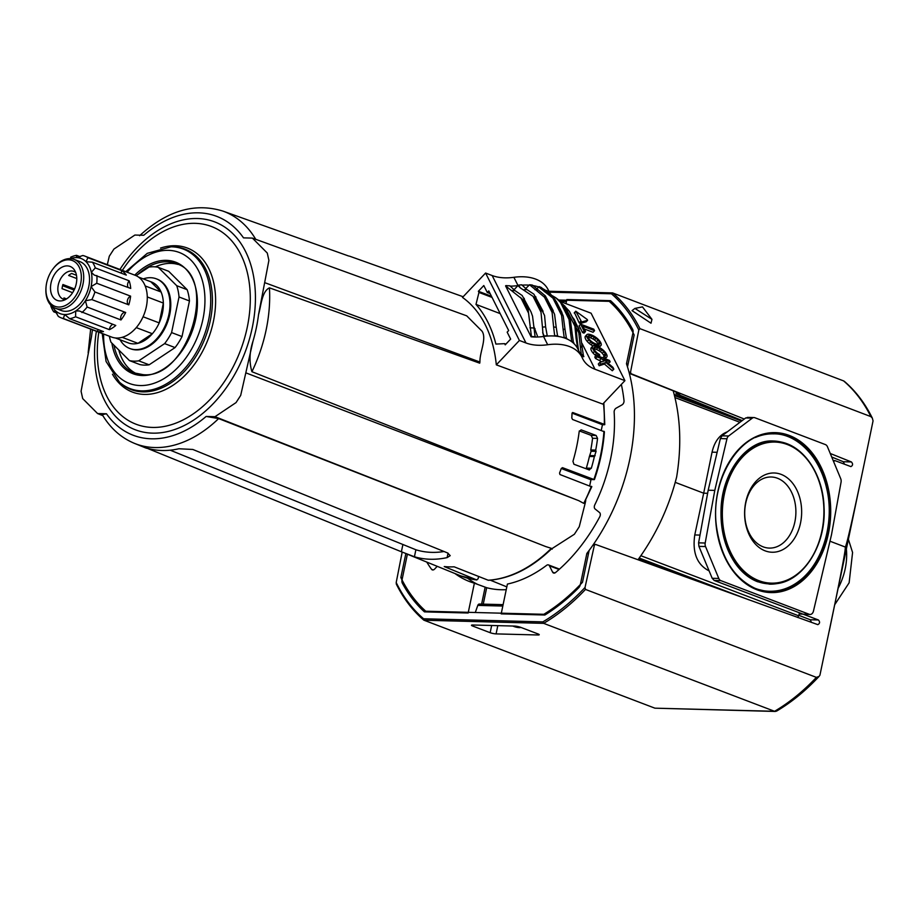 <?xml version="1.0" encoding="UTF-8"?>
<svg xmlns="http://www.w3.org/2000/svg" width="919" height="919" viewBox="0 0 919 919"><rect width="100%" height="100%" fill="white"/><g stroke="black" fill="none" stroke-linecap="round" stroke-linejoin="round"><path stroke-width="1.38" d="M825.434 444.601L754.844 417.72A4.756 3.423 91.5 0 0 754.017 417.548A4.756 3.423 91.5 0 0 752.293 418.134L728.641 435.997A4.756 3.423 91.5 0 0 726.975 438.754L714.787 490.39L705.195 543.026A4.756 3.423 91.5 0 0 705.539 546.552L718.796 578.465A4.756 3.423 91.5 0 0 720.818 580.624L809.248 614.306A4.756 3.423 91.5 0 0 810.076 614.466A4.756 3.423 91.5 0 0 813.453 611.124L831.477 534.835L841.057 482.199A4.756 3.423 91.5 0 0 840.713 478.684L827.456 446.76A4.756 3.423 91.5 0 0 825.434 444.601M748.238 417.548L745.688 417.961L722.035 435.824L720.37 438.581L708.181 490.218L698.589 542.853L698.934 546.38L712.191 578.292L714.212 580.452L818.415 619.98C820.127 621.922 819.932 623.473 817.818 624.644L595.443 544.393L594.375 545.231L585.024 587.459L585.472 589.424L816.394 677.372L819.047 676.43L819.92 675.224L864.021 464.658C852.729 518.569 846.479 546.024 845.273 547.035C845.905 548.758 840.563 576.81 829.225 631.181M621.336 384.429A148.671 100.102 110.9 0 1 624.012 400.707A3.331 2.24 110.9 0 1 622.014 404.877L616.144 408.174A3.331 2.24 110.9 0 0 614.145 412.183A134.151 90.326 -69.1 0 1 594.777 504.887A3.331 2.24 110.9 0 0 595.087 508.965L599.521 512.526A3.331 2.24 110.9 0 1 599.762 516.754A148.671 100.102 110.9 0 1 555.57 572.514A3.331 2.24 110.9 0 1 553.537 573.019A3.331 2.24 110.9 0 1 552.606 572.135L549.436 565.817A3.331 2.24 110.9 0 0 548.517 564.932L559.499 569.114M588.401 554.008L586.862 553.422L580.371 584.507A4.756 3.205 110.9 0 1 578.648 587.804A184.581 124.283 110.9 0 1 544.887 615.006L501.177 613.869L507.414 584.059A134.151 90.326 -69.1 0 0 546.61 565.334A3.331 2.24 110.9 0 1 548.517 564.932M437.214 566.322L434.618 569.068A3.331 2.24 110.9 0 1 432.275 569.872A3.331 2.24 110.9 0 1 431.539 569.286A148.671 100.102 110.9 0 1 426.795 562.095M454.951 573.525A134.151 90.326 -69.1 0 0 469.747 581.647A134.151 90.326 -69.1 0 0 474.376 583.197L468.15 613.007L424.452 611.87A184.581 124.283 110.9 0 1 402.361 583.22A4.756 3.205 110.9 0 1 402.028 579.866L407.381 554.203M586.862 553.422A161.744 108.901 -69.1 0 0 626.482 363.775L632.984 332.689A4.756 3.205 110.9 0 0 632.64 329.324A184.581 124.283 110.9 0 0 610.549 300.674L566.851 299.537L565.989 303.649M637.993 559.763C656.086 534.674 668.963 507.093 676.637 477.041C681.714 446.025 680.577 417.283 673.202 390.805M708.181 490.218L714.787 490.39M628.022 364.361L626.482 363.775M520.889 627.413L520.2 627.574A3.802 0.643 11.8 0 1 514.112 626.551L512.733 626.034M474.376 583.197L486.679 587.712A134.151 90.326 -69.1 0 0 506.231 589.688M767.422 591.675A79.229 57.001 91.5 0 0 802.195 578.556M805.584 448.277A79.229 57.001 91.5 0 0 771.546 433.366M751.478 586.701A78.735 56.645 91.5 0 0 755.613 588.516A78.735 56.645 91.5 0 0 769.433 591.273C780.093 591.468 790.041 588.022 799.289 580.946C824.4 561.75 834.509 519.97 826.629 488.265C818.519 452.803 793.97 433.24 773.522 433.86A78.735 56.645 91.5 0 0 755.361 437.501M783.953 442.82A71.602 51.51 91.5 0 0 773.338 440.994C747.469 439.156 721.794 471.7 721.024 509.953C720.485 530.883 725.298 548.781 735.453 563.634C741.782 572.468 749.169 578.499 757.601 581.738L769.617 584.151A71.602 51.51 91.5 0 0 780.311 582.876M749.766 577.729A71.349 51.338 91.5 0 0 757.095 581.394A71.349 51.338 91.5 0 0 771.937 583.875L773.12 583.841C801.655 583.852 826.468 546.357 824.044 507.219C823.102 472.825 801.782 443.015 776.831 441.488A71.268 51.28 91.5 0 0 722.208 500.889A71.268 51.28 91.5 0 0 758.29 581.348A71.268 51.28 91.5 0 0 773.12 583.841M776.831 441.488L775.647 441.384A71.349 51.338 91.5 0 0 753.189 446.37M763.138 546.839A35.565 25.583 91.5 0 0 769.375 548.092A35.565 25.583 91.5 0 0 795.877 513.204A35.565 25.583 91.5 0 0 771.225 476.995A35.565 25.583 91.5 0 0 745.033 507.495A35.565 25.583 91.5 0 0 763.138 546.839M765.136 550.849A39.632 28.512 91.5 0 0 800.84 502.532A39.632 28.512 91.5 0 0 753.408 484.462A39.632 28.512 91.5 0 0 765.136 550.849M640.865 555.719L798.68 615.822L799.461 612.916M798.68 615.822L797.703 617.453M830.925 455.135L831.81 457.237M727.32 431.827C719.611 434.733 714.522 441.511 712.053 452.159L703.678 493.193L707.619 493.296M675.235 482.36L703.678 493.193L694.764 534.95C692.26 552.526 696.924 564.45 708.756 570.71L709.1 570.837M467.507 578.166A134.151 90.326 -69.1 0 0 477.937 584.53M594.375 545.231L592.893 545.197L595.236 544.358M592.893 545.197A161.744 108.901 110.9 0 1 589.159 550.389L582.497 582.278A183.157 123.318 110.9 0 1 543.841 614.294L425.784 611.215A183.157 123.318 110.9 0 1 400.845 577.557L405.853 553.583M742.242 420.569L676.016 393.596L680.519 393.711L630.147 373.688L629.033 372.218A161.744 108.901 110.9 0 0 627.493 366.888L634.156 334.998A183.157 123.318 110.9 0 0 609.217 301.329L558.763 300.019L563.795 305.545A57.093 35.91 153.4 0 0 563.462 305.292L555.719 297.722L558.763 300.019M844.492 464.256L843.32 461.74L831.821 457.053M833.487 461.292L835.13 460.683L850.891 466.611C852.947 465.451 853.119 463.9 851.396 461.947L830.248 453.481M744.264 419.041L631.1 373.711L630.514 372.264L629.033 372.218M538.017 633.938A4.285 0.724 11.8 0 1 539.235 634.73A4.285 0.724 11.8 0 1 538.006 634.983L496.088 633.892A4.285 0.724 11.8 0 1 490.16 632.697L472.699 626.046A4.285 0.724 11.8 0 1 471.481 625.242A4.285 0.724 11.8 0 1 472.722 625L514.629 626.08A4.285 0.724 11.8 0 1 520.556 627.286L538.017 633.938M566.449 301.466L560.245 301.306M479.81 604.116A2.378 1.712 91.5 0 0 479.396 604.036A2.378 1.712 91.5 0 0 477.8 605.391L475.295 612.502M402.384 578.12L400.845 577.557M864.021 464.658L873.05 420.902L872.349 418.145L870.867 416.606L639.957 328.657L638.808 330.013A190.532 128.281 -69.1 0 0 611.399 293.77L612.445 292.908L548.919 291.254L612.215 292.931M870.867 416.606A191.715 129.085 -69.1 0 0 843.573 380.891L612.663 292.943A191.715 129.085 -69.1 0 1 639.957 328.657M396.204 582.543L396.33 584.128C403.567 598.683 412.723 610.675 423.797 620.118L423.602 618.774A190.532 128.281 -69.1 0 1 396.204 582.543L402.177 552.089M638.808 330.013L630.514 372.264M651.008 323.212L632.042 310.622L634.903 308.416L642.473 306.889L651.962 319.341L651.008 323.212M845.273 547.035L829.972 541.211M843.573 380.891L844.331 381.339C855.692 391.034 865.032 403.303 872.349 418.145M819.047 676.43C805.745 690.686 791.558 702.265 776.486 711.168L774.556 711.295L543.634 623.346L542.853 621.876L423.602 618.774M816.394 677.372A191.715 129.085 -69.1 0 1 774.556 711.295L654.902 708.17L775.36 711.455M676.016 393.596L676.338 392.045M811.466 622.427L810.282 619.762L798.818 615.328M651.962 319.341L634.903 308.416M412.711 609.079L412.183 608.47M654.902 708.17L423.992 620.222L543.634 623.346A191.715 129.085 -69.1 0 0 585.472 589.424M595.007 369.254A47.57 29.925 153.4 0 1 582.726 358.789A47.57 29.925 153.4 0 1 582.324 357.928A47.57 29.925 153.4 0 0 581.922 357.077A47.57 29.925 153.4 0 0 547.69 344.74A47.57 29.925 153.4 0 1 525.978 342.971L492.159 275.539L485.588 273.035L462.498 297.423A130.831 88.086 110.9 0 1 496.317 364.854L602.738 404.084L624.92 380.65L595.007 369.254L582.014 343.361M525.978 342.971L519.407 340.467L496.317 364.854M485.588 273.035L519.407 340.467M552.285 309.312A57.093 35.91 -26.6 0 0 551.779 309.232L553.617 326.992A50.844 31.993 -26.6 0 1 556.213 327.302L554.582 314.321L547.161 299.089A57.093 35.91 153.4 0 0 546.656 299.02L529.551 284.775A48.087 30.258 -26.6 0 1 532.423 285.085L545.323 295.861L553.249 310.702M598.2 344.533A4.618 1.792 43.4 0 0 597.878 343.74A4.618 1.792 43.4 0 0 596.454 341.753A5.468 2.125 43.4 0 0 594.455 339.961A8.145 3.159 43.4 0 0 592.927 338.973A12.326 4.79 43.4 0 0 590.48 337.813A12.326 4.79 43.4 0 0 588.332 337.216A8.145 3.159 43.4 0 0 588.149 337.193M574.57 312.816L579.177 322.845L580.13 323.557L586.161 321.788M594.616 347.21L593.892 347.979A5.468 2.125 43.4 0 1 594.122 347.474A5.468 2.125 43.4 0 1 594.616 347.21A8.145 3.159 43.4 0 1 595.638 347.198A12.326 4.79 43.4 0 1 597.798 347.796A12.326 4.79 43.4 0 1 600.233 348.944A8.145 3.159 43.4 0 1 601.761 349.944A5.468 2.125 43.4 0 1 603.76 351.724A4.618 1.792 43.4 0 1 605.184 353.723A4.618 1.792 43.4 0 1 605.564 355.32A5.468 2.125 43.4 0 1 605.322 355.802A5.468 2.125 43.4 0 1 604.84 356.067A8.145 3.159 43.4 0 1 604.231 356.124L602.841 357.882M604.047 356.319A4.618 1.792 43.4 0 0 603.68 355.32A4.618 1.792 43.4 0 0 602.255 353.321A5.468 2.125 43.4 0 0 600.256 351.529A8.145 3.159 43.4 0 0 598.729 350.541A12.326 4.79 43.4 0 0 596.282 349.381A12.326 4.79 43.4 0 0 594.134 348.783A8.145 3.159 43.4 0 0 593.95 348.772M591.388 347.623A7.203 2.791 43.4 0 0 591.204 347.784A7.203 2.791 43.4 0 0 590.871 348.715A6.513 2.527 43.4 0 0 593.008 352.976A7.203 2.791 43.4 0 0 595.121 355.056A9.052 3.515 43.4 0 0 595.96 355.722M585.587 336.055A7.203 2.791 43.4 0 0 585.403 336.216A7.203 2.791 43.4 0 0 585.07 337.135A6.513 2.527 43.4 0 0 587.207 341.397A7.203 2.791 43.4 0 0 589.32 343.488A9.052 3.515 43.4 0 0 591.032 344.774A11.131 4.319 43.4 0 0 593.031 345.958M584.22 328.922L593.031 332.276L594.547 330.691L593.8 329.197L580.647 324.189L579.142 325.786L582.543 332.563L584.013 333.126L585.529 331.529L582.876 326.245L594.547 330.691M560.498 301.547A47.57 29.925 153.4 0 0 561.187 301.823L591.101 313.218L624.92 380.65M608.183 363.281L610.182 361.879L609.435 360.397L596.293 355.389L594.777 356.974L595.523 358.467L601.761 361.787M596.293 355.389L597.028 356.871L601.279 358.49L604.22 360.995L599.808 362.408L598.303 364.004L599.177 365.739L604.426 364.05L612.318 370.748L613.823 369.151L612.916 367.324L603.611 359.375L610.182 361.879M579.223 351.701A47.57 29.925 -26.6 0 0 581.371 354.642L580.211 345.659A44.778 28.167 153.4 0 0 582.198 347.692L580.314 332.793L574.214 319.456L572.238 316.917M582.198 347.692L583.588 356.79A47.57 29.925 153.4 0 1 581.371 354.642M572.468 317.135L578.959 328.876L578.281 327.98L580.211 345.659M577.224 340.398L575.857 325.487L574.662 321.753A57.093 35.91 -26.6 0 0 574.444 321.455L576.11 338.502A50.844 31.993 -26.6 0 1 577.224 340.398L578.361 349.186A47.535 29.902 153.4 0 0 578.476 349.438L578.223 349.702M541.004 312.207L542.451 327.153A50.844 31.993 -26.6 0 1 545.622 326.888L544.565 315.481L541.268 308.807A57.093 35.91 -26.6 0 0 540.74 308.841L541.004 312.207L533.043 296.343L520.315 287.888A23.791 8.685 81.9 0 1 518.615 285.246L520.085 287.44M518.638 285.131A48.087 30.258 -26.6 0 1 521.705 284.81L526.897 289.554L533.882 294.172L543.083 311.311M544.163 336.044L544.14 336.147A23.791 8.685 81.9 0 1 542.681 332.506L544.163 336.044A48.087 30.258 -26.6 0 1 547.23 335.722L545.622 326.888M505.898 285.579A47.535 29.902 153.4 0 0 509.884 285.809L515.008 290.622L522.199 295.527L530.987 311.851L524.611 300.191L523.474 300.122L505.576 285.889L531.102 336.802A47.57 29.925 153.4 0 0 535.134 337.032L532.549 316.182L530.987 311.851M535.409 336.722A47.535 29.902 153.4 0 1 531.423 336.48L528.092 309.335L529.172 309.278M524.611 300.191L524.163 298.261M555.719 297.722L550.044 294.367L546.564 290.473A48.087 30.258 -26.6 0 1 548.344 291.932L550.458 294.654M572.204 334.068L570.308 319.41L563.795 305.545L568.918 315.757A57.093 35.91 -26.6 0 0 568.585 315.516L570.55 332.77A50.844 31.993 -26.6 0 1 572.204 334.068L573.536 343.224A47.57 29.925 -26.6 0 1 577.132 347.623L577.511 347.244A48.087 30.258 -26.6 0 1 578.499 349.117M553.617 326.992L554.708 336.044A47.57 29.925 -26.6 0 0 546.897 336.101L547.23 335.722M533.043 296.343L535.616 298.618A57.093 35.91 153.4 0 1 536.145 298.595L535.777 296.734M569.55 311.564L574.697 321.834L569.55 311.564A57.093 35.91 153.4 0 0 569.321 311.231L563.313 304.706M556.213 327.302L557.638 336.354A47.57 29.925 -26.6 0 1 564.243 337.882L563.037 328.945A50.844 31.993 -26.6 0 1 565.059 329.714L563.221 316.01L561.371 311.644A57.093 35.91 -26.6 0 0 561.049 311.53L561.589 315.389L552.939 298.147L538.718 286.981A47.57 29.925 153.4 0 0 532.698 285.533M536.328 289.313L538.718 286.981M561.589 315.389L563.037 328.945M539.062 286.636A48.087 30.258 -26.6 0 1 541.28 287.486L554.571 298.767L561.934 312.483L556.248 301.432A57.093 35.91 153.4 0 0 555.926 301.306L552.939 298.147M565.059 329.714L566.495 338.743A47.57 29.925 -26.6 0 1 571.733 341.719L570.55 332.77M545.243 291.76L546.208 290.818A47.57 29.925 153.4 0 0 541.705 288.164M525.461 288.784L529.183 285.143A47.57 29.925 153.4 0 0 521.923 285.154M535.134 337.032A47.57 29.925 153.4 0 0 543.474 336.492A47.57 29.925 153.4 0 0 543.554 336.48A47.57 29.925 153.4 0 1 546.897 336.101M492.159 275.539A47.57 29.925 153.4 0 0 513.882 277.308A47.57 29.925 153.4 0 1 548.115 289.646L550.699 294.815M520.315 287.888L517.948 285.579A47.57 29.925 -26.6 0 1 510.068 286.131M549.551 292.529A47.57 29.925 153.4 0 0 551.549 295.298M478.374 291.277L478.96 292.437L475.996 304.396A134.875 90.809 110.9 0 1 495.892 344.074L504.646 343.66L505.22 344.832L510.642 339.1L507.162 332.15L508.678 330.564L488.782 290.898L487.277 292.483L483.796 285.545L478.374 291.277L491.481 296.263M544.14 336.147A47.535 29.902 153.4 0 1 543.738 336.205L543.474 336.492M581.922 357.077L577.775 348.818A47.57 29.925 153.4 0 0 577.132 347.623M581.67 354.343A47.535 29.902 153.4 0 0 583.875 356.457M580.647 324.189L584.047 330.966L585.529 331.529M584.047 330.966L582.543 332.563M597.028 356.871L595.523 358.467M601.279 358.49L599.774 360.087M599.808 362.408L600.681 364.142L599.177 365.739M600.681 364.142L605.931 362.465L604.426 364.05M605.931 362.465L613.697 369.105L612.192 370.69M590.825 341.891A9.052 3.515 43.4 0 0 592.548 343.189A11.131 4.319 43.4 0 0 594.685 344.441A15.899 6.169 43.4 0 0 596.523 345.245A15.899 6.169 43.4 0 0 598.212 345.785A11.131 4.319 43.4 0 0 599.808 345.958A9.052 3.515 43.4 0 0 600.75 345.682A7.203 2.791 43.4 0 0 600.934 345.521A7.203 2.791 43.4 0 0 601.279 344.591A6.513 2.527 43.4 0 0 599.142 340.329A7.203 2.791 43.4 0 0 597.028 338.249A9.052 3.515 43.4 0 0 595.305 336.963A11.131 4.319 43.4 0 0 593.157 335.699A15.899 6.169 43.4 0 0 591.331 334.895A15.899 6.169 43.4 0 0 589.63 334.355A11.131 4.319 43.4 0 0 588.034 334.194A9.052 3.515 43.4 0 0 587.092 334.47A7.203 2.791 43.4 0 0 586.908 334.619A7.203 2.791 43.4 0 0 586.575 335.55A6.513 2.527 43.4 0 0 588.711 339.812A7.203 2.791 43.4 0 0 590.825 341.891L589.32 343.488M600.75 345.682L599.245 347.267M599.383 342.155A4.618 1.792 43.4 0 0 597.959 340.156A5.468 2.125 43.4 0 0 595.96 338.364A8.145 3.159 43.4 0 0 594.432 337.376A12.326 4.79 43.4 0 0 591.997 336.228A12.326 4.79 43.4 0 0 589.837 335.63A8.145 3.159 43.4 0 0 588.815 335.642A5.468 2.125 43.4 0 0 588.321 335.906A5.468 2.125 43.4 0 0 588.091 336.4A4.618 1.792 43.4 0 0 588.459 337.997A4.618 1.792 43.4 0 0 589.883 339.984A5.468 2.125 43.4 0 0 591.882 341.776A8.145 3.159 43.4 0 0 593.41 342.764A12.326 4.79 43.4 0 0 595.857 343.924A12.326 4.79 43.4 0 0 598.005 344.522A8.145 3.159 43.4 0 0 599.039 344.499A5.468 2.125 43.4 0 0 599.521 344.234A5.468 2.125 43.4 0 0 599.762 343.752A4.618 1.792 43.4 0 0 599.383 342.155L597.878 343.74M591.997 336.228L590.48 337.813M604.231 356.124L605.242 357.525A11.131 4.319 43.4 0 0 605.61 357.525A9.052 3.515 43.4 0 0 606.551 357.25A7.203 2.791 43.4 0 0 606.735 357.089A7.203 2.791 43.4 0 0 607.08 356.17A6.513 2.527 43.4 0 0 604.943 351.908A7.203 2.791 43.4 0 0 602.83 349.817A9.052 3.515 43.4 0 0 601.106 348.531A11.131 4.319 43.4 0 0 598.958 347.267A15.899 6.169 43.4 0 0 597.132 346.463A15.899 6.169 43.4 0 0 595.432 345.935A11.131 4.319 43.4 0 0 593.835 345.762A9.052 3.515 43.4 0 0 592.904 346.038A7.203 2.791 43.4 0 0 592.709 346.199A7.203 2.791 43.4 0 0 592.376 347.118A6.513 2.527 43.4 0 0 594.513 351.38A7.203 2.791 43.4 0 0 596.626 353.47L595.121 355.056M596.626 353.47A9.052 3.515 43.4 0 0 598.349 354.757A11.131 4.319 43.4 0 0 599.751 355.619L598.993 356.411M599.751 355.619L599.487 354.481A12.326 4.79 43.4 0 1 599.211 354.332A8.145 3.159 43.4 0 1 597.683 353.344A5.468 2.125 43.4 0 1 595.684 351.552A4.618 1.792 43.4 0 1 594.26 349.565A4.618 1.792 43.4 0 1 593.892 347.968M597.798 347.796L596.282 349.381M605.184 353.723L603.68 355.32M605.242 357.525L604.357 358.456M606.551 357.25L605.127 358.755M587.149 319.433L575.776 311.208L581.647 321.972L587.586 320.294L587.149 319.433M500.177 313.609L475.996 304.396M492.056 297.423L478.96 292.437M505.875 344.131L504.646 343.66M490.126 293.575L487.277 292.483M543.738 336.205L542.681 332.506M542.911 332.954L542.451 327.153M564.588 337.549A48.087 30.258 -26.6 0 1 566.805 338.387M572.089 341.386A48.087 30.258 -26.6 0 1 573.87 342.844M555.076 335.688A48.087 30.258 -26.6 0 1 557.948 335.998M577.511 347.244L576.11 338.502M517.948 285.579L513.824 289.99M533.675 326.015L537.787 336.997M557.638 336.354A47.57 29.925 153.4 0 0 554.708 336.044M573.536 343.224A47.57 29.925 153.4 0 0 571.733 341.719M566.495 338.743A47.57 29.925 153.4 0 0 564.243 337.882M594.363 456.582L596.075 451.378L591.112 451.252L589.412 456.456A124.72 83.974 -69.1 0 1 586.333 468.104L591.331 468.231A131.865 88.787 -69.1 0 0 594.363 456.582L589.412 456.456M146.615 448.047L401.385 551.768L402.867 544.668M146.178 447.909C142.709 446.737 142.847 446.841 146.569 448.254C142.847 446.841 142.709 446.737 146.178 447.909A124.456 83.801 -69.1 0 0 178.872 448.759L192.806 449.46L447.622 552.962L450.218 555.65L447.116 557.615A130.762 88.04 110.9 0 1 414.423 556.765L401.385 551.768M170.233 450.195L415.882 549.757A123.628 83.238 110.9 0 0 444.026 551.503M255.746 239.319A124.283 83.686 -69.1 0 0 222.926 211.094L348.68 256.022M143.663 447.105L134.461 443.372A124.283 83.686 -69.1 0 0 218.642 418.582L206.132 416.456L215 416.698L545.76 546.575L218.642 418.582M561.256 468.483L590.124 479.465L594.179 479.58L594.271 478.719L594.179 479.58L562.485 467.668L561.256 468.506A131.245 88.373 110.9 0 1 559.556 473.067L559.947 474.526L591.319 486.714M603.461 403.326A131.991 88.867 -69.1 0 1 604.288 424.348L572.893 412.574L572.02 413.412A131.245 88.373 110.9 0 1 571.802 418.019L572.56 419.489L604.415 431.792C603.266 447.76 599.946 463.67 594.455 479.511M572.491 412.562L572.02 413.412M107.316 264.672L109.292 256.229L113.933 249.06L134.886 235.046L143.743 235.275A117.15 78.885 -69.1 0 1 243.524 237.872L252.392 238.101L267.28 253.047L268.899 260.376L258.526 314.7C261.134 305.567 261.881 291.403 269.439 287.842L479.707 363.177L479.936 362.04L265.189 282.822M585.782 500.441L585.208 503.141L583.714 503.348A131.991 88.867 -69.1 0 0 591.342 486.3M591.825 486.622L584.208 502.762M134.461 443.372C121.09 437.812 110.36 428.243 102.25 414.653L106.466 413.78L97.586 413.55L82.699 398.593L81.079 391.264L91.452 336.951A117.15 78.885 -69.1 0 1 92.509 329.783M102.859 415.652L97.586 413.55M405.647 553.502L460.741 575.88A131.991 88.867 -69.1 0 0 476.616 579.923L478.121 578.763L478.615 576.351M604.265 424.762L602.45 424.716L601.29 430.264M590.997 479.534L589.711 485.691M585.208 503.141L579.257 526.713L574.375 534.261L551.262 549.08M596.075 451.378L595.719 450.092A131.865 88.787 -69.1 0 0 597.557 438.409L596.155 435.48L581.13 429.839L579.188 431.516A131.44 88.5 110.9 0 1 572.951 461.338L573.938 464.256L589.401 469.977M579.326 430.908L591.158 435.353L592.571 438.271A124.72 83.974 -69.1 0 1 590.768 449.965L591.112 451.252M578.729 500.66L251.921 371.713C249.083 362.109 249.451 351.92 253.001 341.156L240.686 395.423L236.045 402.591L215 416.698M460.741 575.88L476.846 579.981L444.233 566.552A131.21 88.339 -69.1 0 0 454.147 566.816L488.173 580.222A131.991 88.867 -69.1 0 0 551.377 548.344L545.76 546.575M246.338 373.034L578.717 500.648L583.714 503.348M588.964 469.896L591.331 468.231M349.484 256.148L463.142 296.745M551.411 548.953C531.389 568.218 510.447 578.66 488.552 580.291L488.173 580.222M551.377 548.344L550.492 549.068M552.227 549.114L551.228 548.723M479.936 362.04C479.603 352.184 486.898 338.824 482.107 331.277L466.714 315.837L252.392 238.101M177.941 264.431A58.517 39.402 -69.1 0 0 155.391 266.866M118.804 350.013A58.517 39.402 -69.1 0 0 136.345 373.619M602.45 424.716L572.055 413.136M121.388 273.23A4.756 3.205 110.9 0 1 121.767 270.6L87.914 257.699L86.007 261.697L86.96 262.283M121.767 270.6A33.061 22.263 110.9 0 1 126.294 275.091L92.44 262.202L86.007 261.697A29.5 19.862 -69.1 0 0 76.564 257.619L82.825 255.505A33.061 22.263 -69.1 0 1 84.858 256.114L135.15 275.275A33.061 22.263 110.9 0 1 144.72 312.609A33.061 22.263 110.9 0 1 113.646 337.675A33.061 22.263 110.9 0 1 111.613 337.066L61.32 317.917A33.061 22.263 -69.1 0 0 63.354 318.525L97.207 331.426A4.756 3.205 110.9 0 1 98.39 329.645M80.275 256.757L76.553 255.344L76.564 257.619A29.5 19.862 -69.1 0 0 70.533 258.63M75.932 257.515L76.564 257.619M76.782 278.549L68.638 275.459A14.842 9.994 110.9 0 1 71.648 273.46L76.472 275.298M72.601 292.679L62.055 288.658A14.842 9.994 110.9 0 1 62.917 284.522L74.588 288.968M130.188 348.634A37.277 25.1 -69.1 0 0 130.578 348.795A37.277 25.1 -69.1 0 0 136.334 349.909A37.277 25.1 -69.1 0 0 168.671 318.801A37.277 25.1 -69.1 0 0 157.115 279.123A37.277 25.1 -69.1 0 0 156.712 278.985M136.081 275.666L148.981 267.084A48.925 32.946 110.9 0 1 158.24 267.326L168.682 271.3L187.154 289.68A48.925 32.946 110.9 0 1 189.463 300.95L182.019 336.561L171.589 332.586A48.925 32.946 110.9 0 1 164.627 343.614L138.712 360.834A48.925 32.946 110.9 0 1 129.441 360.593L110.969 342.213A48.925 32.946 110.9 0 1 109.384 336.216M171.589 332.586L179.021 296.975A48.925 32.946 110.9 0 0 176.724 285.706L158.24 267.326M120.056 339.754A37.277 25.1 -69.1 0 0 129.786 348.496A37.277 25.1 -69.1 0 0 135.541 349.611A37.277 25.1 -69.1 0 0 167.89 318.491A37.277 25.1 -69.1 0 0 156.322 278.825A37.277 25.1 -69.1 0 0 145.202 278.308A37.277 25.1 -69.1 0 0 143.249 278.882M182.019 336.561A48.925 32.946 110.9 0 1 175.058 347.589L149.142 364.809A48.925 32.946 110.9 0 1 139.883 364.567L129.441 360.593M150.796 281.754L161.089 292.001A32.59 21.941 -69.1 0 0 150.796 281.754L138.539 277.09M145.168 285.935L161.089 292.001A32.59 21.941 110.9 0 1 163.352 303.063L159.217 322.902A32.59 21.941 110.9 0 1 152.37 333.735L137.942 343.338A32.59 21.941 110.9 0 1 128.832 343.097L115.357 337.962M136.276 327.612L152.37 333.735A32.59 21.941 -69.1 0 1 137.942 343.338L122.193 337.342M147.27 296.94L163.352 303.063A32.59 21.941 -69.1 0 1 159.217 322.902L143.077 316.756M56.989 313.069L53.75 311.828A33.061 22.263 -69.1 0 1 50.878 306.107L50.786 305.108M61.32 317.917A33.061 22.263 -69.1 0 1 58.265 316.331L54.612 309.99M52.303 306.498A29.5 19.862 -69.1 0 0 55.243 310.45L53.75 311.828M97.207 331.426A33.061 22.263 110.9 0 0 103.479 331.587L69.626 318.686L64.686 314.528L63.354 318.525M65.513 314.712L64.686 314.528A29.5 19.862 -69.1 0 0 75.714 310.978L75.576 316.779L109.43 329.668A4.756 3.205 110.9 0 1 112.934 324.373M109.43 329.668A33.061 22.263 110.9 0 0 115.771 325.464L79.241 310.944L75.714 310.978A29.5 19.862 -69.1 0 0 85.387 300.766L87.133 307.049L120.986 319.95A4.756 3.205 110.9 0 1 121.71 314.597A4.756 3.205 110.9 0 1 125.696 312.483L91.843 299.594L85.387 300.766A29.5 19.862 -69.1 0 0 91.107 286.613L94.921 291.966L128.775 304.855A4.756 3.205 110.9 0 1 127.419 300.444A4.756 3.205 110.9 0 1 130.601 296.148L96.736 283.247L91.107 286.613A29.5 19.862 -69.1 0 0 91.326 272.311L94.14 274.976L130.716 288.44A33.061 22.263 110.9 0 0 129.165 280.812L95.3 267.911L91.326 272.311A29.5 19.862 -69.1 0 0 86.007 261.697M130.601 296.148A33.061 22.263 110.9 0 1 128.775 304.855M128.189 287.475A4.756 3.205 110.9 0 1 129.165 280.812M96.736 283.247A33.061 22.263 -69.1 0 0 96.863 275.539M45.996 287.532L45.95 288.244A26.169 17.622 -69.1 0 0 55.473 308.302L61.309 310.53A26.169 17.622 -69.1 0 0 65.352 311.311A26.169 17.622 -69.1 0 0 88.052 289.474A26.169 17.622 -69.1 0 0 79.942 261.628L74.106 259.399A26.169 17.622 -69.1 0 0 53.647 268.038L53.21 268.612A24.503 16.496 -69.1 0 0 45.996 287.532A24.503 16.496 -69.1 0 0 58.701 307.049A24.503 16.496 -69.1 0 0 81.079 273.402A24.503 16.496 -69.1 0 0 53.21 268.612M55.243 310.45A29.5 19.862 -69.1 0 0 64.686 314.528M87.914 257.699A33.061 22.263 -69.1 0 0 84.858 256.114M95.3 267.911A33.061 22.263 -69.1 0 0 92.44 262.202M76.553 255.344A33.061 22.263 -69.1 0 0 70.602 257.251M69.626 318.686A33.061 22.263 -69.1 0 0 75.576 316.779M81.917 312.563A33.061 22.263 -69.1 0 0 87.133 307.049M125.696 312.483A33.061 22.263 110.9 0 1 120.986 319.95M91.843 299.594A33.061 22.263 -69.1 0 0 94.921 291.966M149.142 364.809L138.712 360.834M175.058 347.589L164.627 343.614M189.463 300.95L179.021 296.975M187.154 289.68L176.724 285.706M74.083 290.048L62.584 285.671M66.547 298.916L63.951 297.928A14.842 9.994 110.9 0 0 65.421 299.571M75.691 272.472A14.842 9.994 -69.1 0 0 73.853 271.427A14.842 9.994 -69.1 0 0 59.23 281.731A14.842 9.994 -69.1 0 0 63.285 299.157A14.842 9.994 -69.1 0 0 65.364 299.605M59.976 300.95A18.173 12.234 -69.1 0 0 62.653 300.639A18.173 12.234 -69.1 0 0 75.082 287.773A18.173 12.234 -69.1 0 0 74.359 269.899A18.173 12.234 -69.1 0 0 52.934 277.32A18.173 12.234 -69.1 0 0 59.976 300.95M55.473 308.302A26.169 17.622 -69.1 0 0 59.517 309.094A26.169 17.622 -69.1 0 0 82.228 287.245A26.169 17.622 -69.1 0 0 74.106 259.399M757.003 589.791A80.01 57.564 91.5 0 0 829.064 492.262A80.01 57.564 91.5 0 0 733.316 455.79A80.01 57.564 91.5 0 0 757.003 589.791M554.812 572.974L552.606 572.135M559.085 569.493L549.436 565.817M433.217 569.929L431.539 569.286M799.162 614.03L809.248 614.306M714.212 580.452L720.818 580.624M712.191 578.292L718.796 578.465M698.934 546.38L705.539 546.552M698.589 542.853L705.195 543.026M720.37 438.581L726.975 438.754M722.035 435.824L728.641 435.997M745.688 417.961L752.293 418.134M485.14 587.218L481.613 604.093M486.679 587.712L483.245 604.139M756.67 589.09A79.298 57.058 91.5 0 0 768.008 591.721A79.298 57.058 91.5 0 0 829.685 514.089A79.298 57.058 91.5 0 0 772.132 433.343C738.807 433.021 710.157 480.442 716.452 526.323C721.105 558.361 734.534 579.292 756.762 589.113L768.008 591.721M758.91 580.67A70.556 50.763 91.5 0 0 822.459 494.663A70.556 50.763 91.5 0 0 738.014 462.51A70.556 50.763 91.5 0 0 758.91 580.67M694.764 534.95L700.002 535.088M712.053 452.159L717.13 452.297M638.774 558.672L708.4 585.196M639.222 558.051L749.054 599.877M674.971 397.582L739.921 422.315M674.213 394.504L736.464 418.214M631.1 373.711L630.147 373.688M851.396 461.947L843.32 461.74M538.006 634.983L538.201 634.007M496.088 633.892L497.811 625.644M472.699 626.046L472.917 625M490.16 632.697L491.665 625.483M502.819 606.046L477.8 605.391M611.399 293.77L549.367 292.162M542.853 621.876A190.532 128.281 -69.1 0 0 585.024 587.459M818.415 619.98L810.282 619.762M561.635 302.707L561.187 301.823M579.395 334.022L576.397 328.049M578.281 327.98L573.732 318.893M523.727 289.83A50.844 31.993 -26.6 0 1 526.897 289.554M529.964 327.796A44.778 28.167 153.4 0 0 533.732 327.957M528.092 309.335L523.474 300.122M528.517 313.069L520.659 297.4M552.147 312.494L544.151 296.55M551.779 309.232L546.656 299.02M568.585 315.516L563.462 305.292M569.298 319.927L560.039 301.466M540.74 308.841L535.616 298.618M575.42 327.233L564.737 305.924M574.444 321.455L569.321 311.231M547.69 344.74L543.554 336.48M518.006 285.522L513.882 277.308M544.312 291.622A50.844 31.993 -26.6 0 1 546.334 292.38M534.904 289.657A50.844 31.993 -26.6 0 1 537.489 289.967M511.24 290.461A44.778 28.167 153.4 0 0 515.008 290.622M586.575 335.55L585.07 337.135M588.711 339.812L587.207 341.397M592.548 343.189L591.032 344.774M594.685 344.441L593.375 345.831M596.523 345.245L595.788 346.026M598.212 345.785L597.453 346.589M599.808 345.958L598.694 347.141M589.837 335.63L588.332 337.216M588.815 335.642L588.091 336.411M599.762 343.752L599.05 344.499M597.959 340.156L596.454 341.753M595.96 338.364L594.455 339.961M594.432 337.376L592.927 338.973M592.376 347.118L590.871 348.715M594.513 351.38L593.008 352.976M598.349 354.757L597.361 355.791M595.638 347.198L594.134 348.783M600.233 348.944L598.729 350.541M601.761 349.944L600.256 351.529M603.76 351.724L602.255 353.321M605.564 355.32L604.851 356.067M605.61 357.525L604.633 358.559M575.799 311.518L574.295 313.103M580.682 321.259L579.177 322.845M581.647 321.972L580.13 323.557M587.586 320.294L586.069 321.88M533.732 328.244L535.042 328.749M561.049 311.53L555.926 301.306M541.268 308.807L536.145 298.595M595.167 455.709L590.216 455.583M447.116 557.615L448.047 553.158M414.423 556.765L415.882 549.757M106.466 413.78A117.15 78.885 -69.1 0 0 206.132 416.456M111.888 343.132A59.701 40.195 -69.1 0 0 142.25 375.526A59.701 40.195 -69.1 0 0 197.252 297.802A59.701 40.195 -69.1 0 0 134.771 275.126M103.629 334.022A70.085 47.191 -69.1 0 0 146.558 385.141A70.085 47.191 -69.1 0 0 202.938 319.203A70.085 47.191 -69.1 0 0 184.708 255.16A70.085 47.191 -69.1 0 0 127.167 272.231M251.921 371.713A124.283 83.686 -69.1 0 0 269.439 287.842M253.001 341.156A117.15 78.885 -69.1 0 0 258.526 314.7M98.792 332.184A105.8 71.234 -69.1 0 0 155.644 427.415A105.8 71.234 -69.1 0 0 247.257 327.279A105.8 71.234 -69.1 0 0 214.265 227.671A105.8 71.234 -69.1 0 0 122.33 270.393M96.38 331.265A111.256 74.91 -69.1 0 0 155.265 433.148A111.256 74.91 -69.1 0 0 252.231 327.83A111.256 74.91 -69.1 0 0 216.999 222.835A111.256 74.91 -69.1 0 0 119.918 269.462M593.881 479.442A131.991 88.867 -69.1 0 0 603.944 431.264M597.557 438.409L592.571 438.271M595.719 450.092L590.768 449.965M596.155 435.48L591.158 435.353M102.204 333.482L106.076 361.489L119.459 382.166A74.68 50.281 -69.1 0 0 208.567 320.214A74.68 50.281 -69.1 0 0 171.003 246.82L147.27 253.345L125.742 271.691M119.459 382.166L120.538 383.108A75.197 50.637 -69.1 0 0 210.267 320.731A75.197 50.637 -69.1 0 0 172.439 246.82L171.003 246.82M112.474 374.251A77.07 51.889 -69.1 0 0 167.396 388.588A77.07 51.889 -69.1 0 0 213.403 321.466A77.07 51.889 -69.1 0 0 160.538 248.084M113.945 345.176A58.517 39.402 -69.1 0 0 134.277 372.93L143.1 374.653C188.567 379.765 219.021 275.459 175.931 263.569A58.517 39.402 -69.1 0 0 137.873 274.471M134.277 372.93A58.517 39.402 -69.1 0 0 143.307 374.688M838.243 588.045A50.43 33.957 -69.1 0 0 846.365 549.137M810.076 614.466L803.47 614.294M754.017 417.548L747.411 417.387M741.553 421.086L674.477 395.538M479.396 604.036L503.107 604.656M833.188 460.568L834.716 460.603M585.403 336.216L586.908 334.619M599.429 347.106L600.934 345.521M591.204 347.784L592.709 346.199M605.23 358.686L606.735 357.089M574.272 312.805L575.776 311.208M586.127 321.845L587.632 320.26M490.252 580.165L506.817 586.885M90.636 329.082L88.155 352.701M222.926 211.094C194.759 202.456 166.982 210.669 139.596 235.723M603.84 402.924L604.771 424.658M590.331 479.511L594.306 479.615M129.786 348.496L130.578 348.795M156.322 278.825L157.115 279.123M834.774 604.622L849.133 582.807L852.579 552.491L848.409 539.373"/></g></svg>
